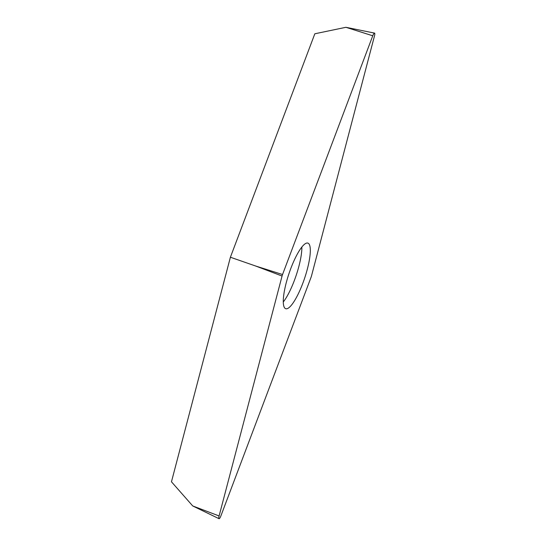 <?xml version="1.0" encoding="UTF-8"?>
<svg xmlns="http://www.w3.org/2000/svg" width="546" height="546" viewBox="0 0 546 546"><rect width="100%" height="100%" fill="white"/><g stroke="black" fill="none" stroke-linecap="round" stroke-linejoin="round"><path stroke-width="0.82" d="M374.501 35.865L311.541 275.791A3.665 0.86 -71.3 0 1 311.316 276.542A3.665 0.86 -71.3 0 1 311.056 277.293L220.843 516.031A3.665 0.86 -71.3 0 1 219.021 518.7A3.665 0.86 -71.3 0 1 219.103 515.956L282.064 276.03A3.665 0.86 -71.3 0 1 282.282 275.28A3.665 0.86 -71.3 0 1 282.541 274.522L372.754 35.79A3.665 0.86 -71.3 0 1 374.536 33.101A3.665 0.86 -71.3 0 1 374.501 35.865L311.541 275.791A3.665 0.86 -71.3 0 1 311.316 276.542A3.665 0.86 -71.3 0 1 311.056 277.293L220.843 516.031A3.665 0.86 -71.3 0 1 219.103 518.72A3.665 0.86 -71.3 0 1 219.103 515.956L282.064 276.03A3.665 0.86 -71.3 0 1 282.282 275.28A3.665 0.86 -71.3 0 1 282.541 274.522L372.754 35.79A3.665 0.86 -71.3 0 1 374.501 33.101A3.665 0.86 -71.3 0 1 374.501 35.865M307.33 243.004A34.63 8.142 108.7 0 0 288.711 274.42A34.63 8.142 108.7 0 0 285.722 308.715A34.63 8.142 108.7 0 0 286.268 308.818A34.63 8.142 108.7 0 0 304.886 277.395A34.63 8.142 108.7 0 0 307.883 243.106A34.63 8.142 108.7 0 0 307.33 243.004M372.754 35.79L345.905 27.3L314.83 33.784L230.398 257.234L171.464 481.797L192.731 505.958L219.103 515.956M282.064 276.03L255.692 266.032L230.398 257.234M301.863 247.017A34.63 8.142 -71.3 0 1 283.306 301.952M255.692 266.032L282.541 274.522M345.905 27.3L374.536 33.101M192.731 505.958L219.021 518.7"/></g></svg>
